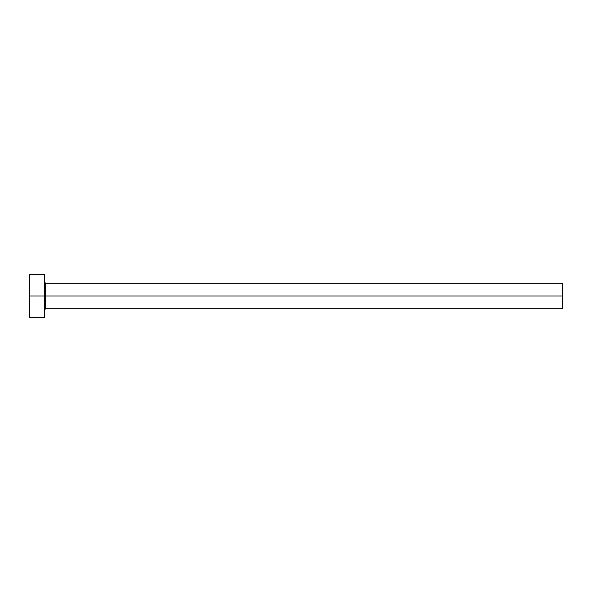 <?xml version="1.0" encoding="UTF-8"?>
<svg xmlns="http://www.w3.org/2000/svg" width="592" height="592" viewBox="0 0 592 592"><rect width="100%" height="100%" fill="white"/><g stroke="black" fill="none" stroke-linecap="round" stroke-linejoin="round"><path stroke-width="0.89" d="M29.6 317.312L29.6 274.688L29.6 296L562.4 296L562.4 308.787L562.4 296L45.584 296L45.584 283.213L45.584 296L29.6 296L29.6 317.312L44.518 317.312L44.518 274.688L44.518 317.312M44.518 309.853L45.584 308.787L45.584 296L45.584 308.787L562.4 308.787M562.4 296L562.4 283.213L562.4 296M562.4 283.213L45.584 283.213L44.518 282.147M29.6 274.688L44.518 274.688"/></g></svg>

